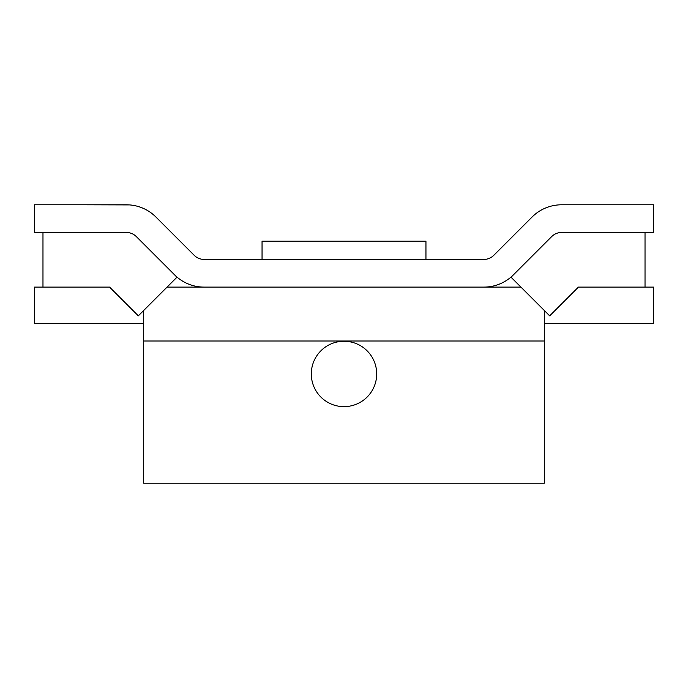 <?xml version="1.0" encoding="UTF-8"?>
<svg xmlns="http://www.w3.org/2000/svg" width="688" height="688" viewBox="0 0 688 688"><rect width="100%" height="100%" fill="white"/><g stroke="black" fill="none" stroke-linecap="round" stroke-linejoin="round"><path stroke-width="1.03" d="M126.411 232.475L42.974 232.475L42.974 287.102L109.573 287.102L138.322 315.852L176.954 277.221L136.301 236.569A13.984 13.984 0 0 0 126.411 232.475A13.984 13.984 0 0 1 136.301 236.569L174.632 274.899A41.667 41.667 0 0 0 204.095 287.102L483.905 287.102A41.667 41.667 0 0 0 513.368 274.899L551.699 236.569A13.984 13.984 0 0 1 561.589 232.475L653.6 232.475L653.6 204.792L561.589 204.792A41.667 41.667 0 0 0 532.125 216.995L493.795 255.325A13.984 13.984 0 0 1 483.905 259.428L204.095 259.428A13.984 13.984 0 0 1 194.205 255.325L155.875 216.995A41.667 41.667 0 0 0 126.411 204.792L34.4 204.792L34.4 232.475L126.411 232.475M645.026 232.475L561.589 232.475A13.984 13.984 0 0 0 551.699 236.569L511.046 277.221L549.678 315.852L578.427 287.102L645.026 287.102L645.026 232.475M645.026 287.102L653.6 287.102L653.6 323.532L544.328 323.532M143.672 323.532L34.4 323.532L34.4 287.102L42.974 287.102M143.672 310.503L143.672 483.208L544.328 483.208L544.328 310.503M520.936 287.102L167.064 287.102M311.303 373.937A32.697 32.697 0 0 0 360.349 402.256A32.697 32.697 0 0 0 360.349 345.625A32.697 32.697 0 0 0 311.303 373.937M262.051 259.428L262.051 241.213L425.949 241.213L425.949 259.428M79.928 204.792L129.705 204.921M561.589 204.792L608.072 204.792M143.672 341.016L544.328 341.016"/></g></svg>
